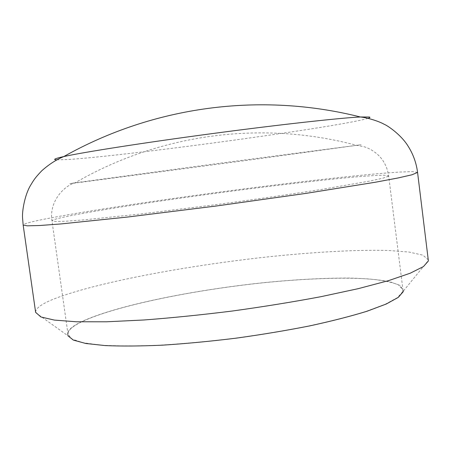 <?xml version="1.0" encoding="UTF-8"?>
<svg xmlns="http://www.w3.org/2000/svg" width="451" height="451" viewBox="0 0 451 451"><rect width="100%" height="100%" fill="white"/><g stroke="black" fill="none" stroke-linecap="round" stroke-linejoin="round"><path stroke-width="0.34" stroke-dasharray="2.25 1.69" d="M35.708 312.729L67.83 335.702C66.348 331.643 70.548 327.155 80.43 322.24C113.849 305.998 192.983 289.959 265.047 282.535C296.403 279.445 324.759 277.957 350.123 278.07C365.846 278.504 378.958 279.671 389.45 281.587L400.274 285.522L403.476 290.918L403.312 291.594M428.427 259.934L422.97 255.187L409.04 252.053L388.272 250.474C355.721 249.578 311.585 252.188 264.968 257.188C183.642 266.163 94.411 282.895 53.184 299.272C41.34 304.087 35.482 308.445 35.629 312.346M361.11 144.726L246.562 160.421L80.983 182.289C68.496 183.873 66.522 184.053 75.063 182.824L215.702 163.775L361.11 144.726M402.754 291.645L402.946 289.773L398.261 284.744C391.474 282.072 381.614 280.133 368.676 278.938C340.776 277.151 302.463 278.763 261.839 282.929C190.841 290.455 113.658 306.246 80.904 322.194C72.053 326.603 67.763 330.696 68.039 334.456L72.115 339.101L83.221 342.766L101.52 345.167C117.198 346.075 135.999 346.109 157.929 345.274C181.279 343.899 205.955 341.672 231.949 338.588C258.028 335.059 283.014 330.978 306.911 326.344C329.489 321.512 349.051 316.574 365.598 311.54L385.21 304.256L397.568 297.542L402.754 291.645M367.988 118.354C340.364 126.816 127.447 155.804 67.751 159.53L56.832 159.868M388.288 176.358L388.661 175.901L384.5 175.214C378.028 175.292 368.433 175.862 355.721 176.916C328.227 179.38 290.094 183.704 249.42 188.856C178.314 197.916 100.223 209.535 66.049 216.632C56.798 218.577 52.107 219.97 51.966 220.827L55.501 221.492L66.105 221.204L83.993 219.879L139.917 214.095L214.067 204.901C253.406 199.663 291.374 194.189 322.465 189.29L369.645 181.093L382.566 178.258L388.288 176.358M417.57 172.417L412.58 171.605L399.05 172.068L378.592 173.624C346.402 176.51 302.424 181.494 255.773 187.39C174.368 197.747 84.382 211.051 41.887 219.654C29.665 222.157 23.424 223.95 23.159 225.043M68.039 334.456L51.966 220.827C48.838 200.977 64.82 185.412 75.063 182.824C159.823 133.654 261.721 120.056 356.408 145.284L363.292 146.558C367.943 147.697 372.644 150.268 377.408 154.27C383.575 159.846 387.33 167.056 388.661 175.901L402.946 289.773M403.476 290.918L428.45 260.323"/><path stroke-width="0.68" d="M403.312 291.594L398.272 297.401L386.276 304.008L367.221 311.179C351.149 316.145 332.094 321.027 310.057 325.825C286.701 330.442 262.172 334.541 236.471 338.12C210.758 341.283 186.184 343.628 162.755 345.15C140.616 346.154 121.42 346.3 105.156 345.584L85.769 343.482L73.355 340.099L67.83 335.702M23.159 225.043L35.629 312.346L40.911 316.974L54.357 320.086L76.332 321.772L106.543 321.788L143.937 319.985C171.91 317.87 201.377 314.883 232.344 311.021C263.322 306.736 292.8 301.967 320.779 296.719L358.179 288.674L388.345 280.697L410.213 273.216L423.461 266.564L428.388 260.96L417.57 172.417L411.988 174.779L398.086 177.959L375.457 182.215L306.206 193.349L216.412 205.989L127.633 217.032L60.896 223.944L39.739 225.506L27.285 225.833L23.159 225.043L22.55 217.822C22.037 211.401 24.647 195.232 30.493 185.451C33.69 180.248 34.569 178.308 41.763 170.782C49.018 164.333 56.364 159.592 63.811 156.553L63.811 156.553C83.463 152.196 143.796 142.725 211.682 133.671C279.569 124.606 340.274 117.931 360.383 116.984L369.335 117.012C370.429 117.266 369.978 117.711 367.988 118.354M56.832 159.868C52.412 159.677 54.74 158.572 63.811 156.553C153.673 106.036 260.419 91.79 360.383 116.984C368.794 117.852 380.176 121.877 384.156 124.273C387.471 125.513 401.435 134.86 408.443 146.722C413.325 154.563 416.369 163.127 417.57 172.417"/></g></svg>
